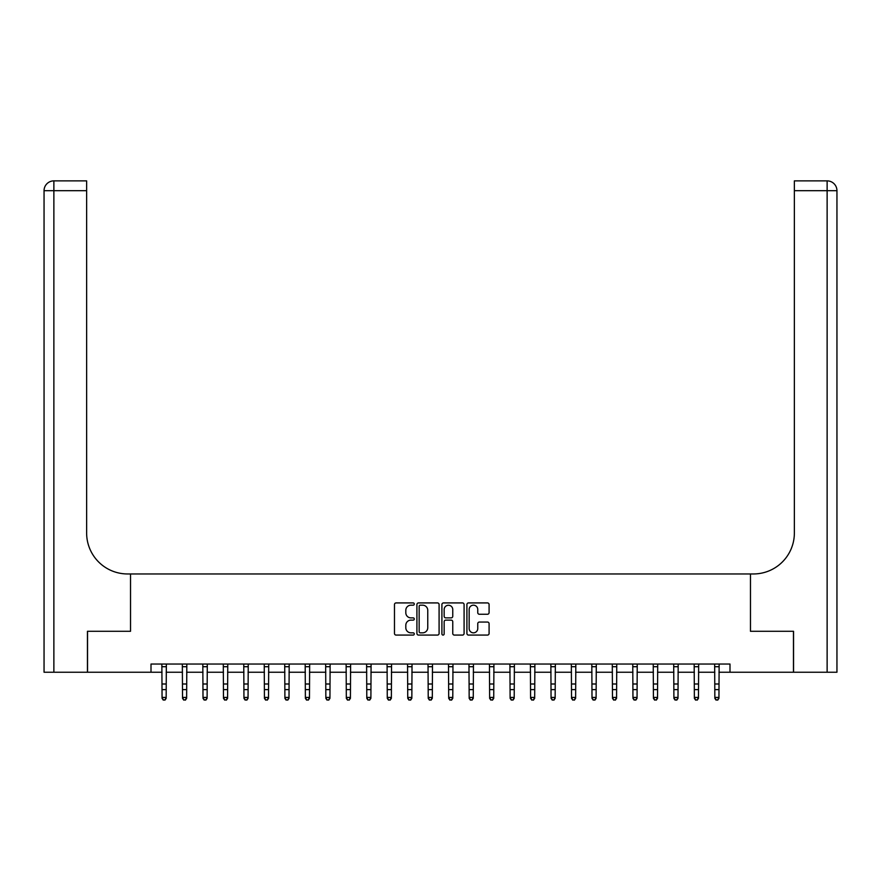 <?xml version="1.0" encoding="UTF-8"?>
<svg xmlns="http://www.w3.org/2000/svg" width="881" height="881" viewBox="0 0 881 881"><rect width="100%" height="100%" fill="white"/><g stroke="black" fill="none" stroke-linecap="round" stroke-linejoin="round"><path stroke-width="1.32" d="M414.29 604.047A1.123 1.123 0 0 0 413.167 602.923L396.087 602.923A1.608 1.608 0 0 0 394.479 604.531L394.479 633.472A1.608 1.608 0 0 0 396.087 635.08L413.167 635.08A1.123 1.123 0 0 0 414.29 633.957A1.123 1.123 0 0 0 413.167 632.833L410.953 632.833A5.143 5.143 0 0 1 405.811 627.679L405.811 625.268A5.143 5.143 0 0 1 410.953 620.125L413.167 620.125A1.123 1.123 0 0 0 414.29 619.002A1.123 1.123 0 0 0 413.167 617.878L410.953 617.878A5.143 5.143 0 0 1 405.811 612.736L405.811 610.324A5.143 5.143 0 0 1 410.953 605.181L413.167 605.181A1.123 1.123 0 0 0 414.29 604.047M487.49 614.255A1.608 1.608 0 0 0 489.087 612.647L489.087 604.531A1.608 1.608 0 0 0 487.49 602.923L468.516 602.923A1.608 1.608 0 0 0 466.908 604.531L466.908 633.472A1.608 1.608 0 0 0 468.516 635.08L487.49 635.08A1.608 1.608 0 0 0 489.087 633.472L489.087 623.66A1.608 1.608 0 0 0 487.49 622.052L479.363 622.052A1.608 1.608 0 0 0 477.755 623.66L477.755 628.527A4.306 4.306 0 0 1 473.46 632.833A4.306 4.306 0 0 1 469.155 628.527L469.155 609.476A4.306 4.306 0 0 1 473.46 605.181A4.306 4.306 0 0 1 477.755 609.476L477.755 612.647A1.608 1.608 0 0 0 479.363 614.255L487.49 614.255M836.95 672.236L836.95 190.692L836.95 672.236L793.55 672.236L793.55 631.292L750.469 631.292L793.462 631.292L793.462 672.236L729.997 672.236L729.997 664.043L151.003 664.043L151.003 672.236L162.06 672.236M151.003 672.236L87.538 672.236L87.538 631.292L130.531 631.292L130.531 573.96L750.469 573.96L750.469 631.292L750.469 573.96L753.42 573.96A40.944 40.944 0 0 0 794.365 533.016L794.365 180.869L827.127 180.869L794.365 180.869M439.09 604.531A1.608 1.608 0 0 0 437.483 602.923L418.519 602.923A1.608 1.608 0 0 0 416.911 604.531L416.911 633.472A1.608 1.608 0 0 0 418.519 635.08L437.483 635.08A1.608 1.608 0 0 0 439.09 633.472L439.09 604.531M443.517 602.923L462.481 602.923A1.608 1.608 0 0 1 464.089 604.531L464.089 633.472A1.608 1.608 0 0 1 462.481 635.08L454.365 635.08A1.608 1.608 0 0 1 452.757 633.472L452.757 621.733A1.608 1.608 0 0 0 451.149 620.125L445.764 620.125A1.608 1.608 0 0 0 444.156 621.733L444.156 633.957A1.123 1.123 0 0 1 443.033 635.08A1.123 1.123 0 0 1 441.91 633.957L441.91 604.531A1.608 1.608 0 0 1 443.517 602.923M166.157 672.236L182.532 672.236M186.629 672.236L203.004 672.236M207.101 672.236L223.477 672.236M227.573 672.236L243.949 672.236M248.046 672.236L264.432 672.236M268.518 672.236L284.904 672.236M289.001 672.236L305.377 672.236M309.473 672.236L325.849 672.236M329.946 672.236L346.321 672.236M350.418 672.236L366.793 672.236M370.89 672.236L387.266 672.236M391.362 672.236L407.738 672.236M411.834 672.236L428.221 672.236M432.307 672.236L448.693 672.236M452.779 672.236L469.166 672.236M473.262 672.236L489.638 672.236M493.734 672.236L510.11 672.236M514.207 672.236L530.582 672.236M534.679 672.236L551.054 672.236M555.151 672.236L571.527 672.236M575.623 672.236L591.999 672.236M596.096 672.236L612.482 672.236M616.568 672.236L632.954 672.236M637.051 672.236L653.427 672.236M657.523 672.236L673.899 672.236M677.996 672.236L694.371 672.236M698.468 672.236L714.843 672.236M718.94 672.236L729.997 672.236M420.281 605.181A1.123 1.123 0 0 0 419.158 606.304L419.158 631.699A1.123 1.123 0 0 0 420.281 632.833L422.616 632.833A5.143 5.143 0 0 0 427.759 627.679L427.759 610.324A5.143 5.143 0 0 0 422.616 605.181L420.281 605.181M452.757 609.553A4.306 4.306 0 0 0 448.462 605.258A4.306 4.306 0 0 0 444.156 609.553L444.156 616.271A1.608 1.608 0 0 0 445.764 617.878L451.149 617.878A1.608 1.608 0 0 0 452.757 616.271L452.757 609.553M166.344 664.043L166.157 698.325L164.923 700.131L163.293 699.767L164.923 700.131M161.862 664.043L162.06 697.422L166.157 697.422L164.923 699.767M163.293 700.131L162.06 698.325L162.06 697.422L163.293 699.767M186.827 664.043L186.629 698.325L185.395 700.131L183.766 699.767L185.395 700.131M182.334 664.043L182.532 697.422L186.629 697.422L185.395 699.767M183.766 700.131L182.532 698.325L182.532 697.422L183.766 699.767M207.299 664.043L207.101 698.325L205.868 700.131L204.238 699.767L205.868 700.131M202.817 664.043L203.004 697.422L207.101 697.422L205.868 699.767M204.238 700.131L203.004 698.325L203.004 697.422L204.238 699.767M227.772 664.043L227.573 698.325L226.351 700.131L224.71 699.767L226.351 700.131M223.289 664.043L223.477 697.422L227.573 697.422L226.351 699.767M224.71 700.131L223.477 698.325L223.477 697.422L224.71 699.767M248.244 664.043L248.046 698.325L246.823 700.131L245.182 699.767L246.823 700.131M243.762 664.043L243.949 697.422L248.046 697.422L246.823 699.767M245.182 700.131L243.949 698.325L243.949 697.422L245.182 699.767M87.45 631.292L130.531 631.292L130.531 573.96L127.58 573.96A40.944 40.944 0 0 1 86.635 533.016L86.635 190.692L53.873 190.692L53.873 672.236L87.45 672.236L87.45 631.292M53.873 672.236L44.05 672.236L44.05 190.692A9.823 9.823 0 0 1 53.873 180.869L86.635 180.869L86.635 190.692M86.635 180.869L53.873 180.869A9.823 9.823 0 0 0 44.05 190.692L53.873 190.692L53.873 180.869M127.58 573.96A40.944 40.944 0 0 1 86.635 533.016M827.127 672.236L827.127 190.692L836.95 190.692A9.823 9.823 0 0 0 827.127 180.869A9.823 9.823 0 0 1 836.95 190.692L836.95 573.96M753.42 573.96A40.944 40.944 0 0 0 794.365 533.016M268.716 664.043L268.518 698.325L267.295 700.131L265.655 699.767L267.295 700.131M264.234 664.043L264.432 697.422L268.518 697.422L267.295 699.767M265.655 700.131L264.432 698.325L264.432 697.422L265.655 699.767M289.188 664.043L289.001 698.325L287.768 700.131L286.127 699.767L287.768 700.131M284.706 664.043L284.904 697.422L289.001 697.422L287.768 699.767M286.127 700.131L284.904 698.325L284.904 697.422L286.127 699.767M309.66 664.043L309.473 698.325L308.24 700.131L306.599 699.767L308.24 700.131M305.178 664.043L305.377 697.422L309.473 697.422L308.24 699.767M306.599 700.131L305.377 698.325L305.377 697.422L306.599 699.767M330.133 664.043L329.946 698.325L328.712 700.131L327.071 699.767L328.712 700.131M325.651 664.043L325.849 697.422L329.946 697.422L328.712 699.767M327.071 700.131L325.849 698.325L325.849 697.422L327.071 699.767M350.616 664.043L350.418 698.325L349.184 700.131L347.555 699.767L349.184 700.131M346.123 664.043L346.321 697.422L350.418 697.422L349.184 699.767M347.555 700.131L346.321 698.325L346.321 697.422L347.555 699.767M371.088 664.043L370.89 698.325L369.657 700.131L368.027 699.767L369.657 700.131M366.606 664.043L366.793 697.422L370.89 697.422L369.657 699.767M368.027 700.131L366.793 698.325L366.793 697.422L368.027 699.767M391.56 664.043L391.362 698.325L390.14 700.131L388.499 699.767L390.14 700.131M387.078 664.043L387.266 697.422L391.362 697.422L390.14 699.767M388.499 700.131L387.266 698.325L387.266 697.422L388.499 699.767M412.033 664.043L411.834 698.325L410.612 700.131L408.971 699.767L410.612 700.131M407.551 664.043L407.738 697.422L411.834 697.422L410.612 699.767M408.971 700.131L407.738 698.325L407.738 697.422L408.971 699.767M432.505 664.043L432.307 698.325L431.084 700.131L429.443 699.767L431.084 700.131M428.023 664.043L428.221 697.422L432.307 697.422L431.084 699.767M429.443 700.131L428.221 698.325L428.221 697.422L429.443 699.767M452.977 664.043L452.779 698.325L451.557 700.131L449.916 699.767L451.557 700.131M448.495 664.043L448.693 697.422L452.779 697.422L451.557 699.767M449.916 700.131L448.693 698.325L448.693 697.422L449.916 699.767M473.449 664.043L473.262 698.325L472.029 700.131L470.388 699.767L472.029 700.131M468.967 664.043L469.166 697.422L473.262 697.422L472.029 699.767M470.388 700.131L469.166 698.325L469.166 697.422L470.388 699.767M493.922 664.043L493.734 698.325L492.501 700.131L490.86 699.767L492.501 700.131M489.44 664.043L489.638 697.422L493.734 697.422L492.501 699.767M490.86 700.131L489.638 698.325L489.638 697.422L490.86 699.767M514.394 664.043L514.207 698.325L512.973 700.131L511.343 699.767L512.973 700.131M509.912 664.043L510.11 697.422L514.207 697.422L512.973 699.767M511.343 700.131L510.11 698.325L510.11 697.422L511.343 699.767M534.877 664.043L534.679 698.325L533.446 700.131L531.816 699.767L533.446 700.131M530.384 664.043L530.582 697.422L534.679 697.422L533.446 699.767M531.816 700.131L530.582 698.325L530.582 697.422L531.816 699.767M555.349 664.043L555.151 698.325L553.929 700.131L552.288 699.767L553.929 700.131M550.867 664.043L551.054 697.422L555.151 697.422L553.929 699.767M552.288 700.131L551.054 698.325L551.054 697.422L552.288 699.767M575.822 664.043L575.623 698.325L574.401 700.131L572.76 699.767L574.401 700.131M571.34 664.043L571.527 697.422L575.623 697.422L574.401 699.767M572.76 700.131L571.527 698.325L571.527 697.422L572.76 699.767M596.294 664.043L596.096 698.325L594.873 700.131L593.232 699.767L594.873 700.131M591.812 664.043L591.999 697.422L596.096 697.422L594.873 699.767M593.232 700.131L591.999 698.325L591.999 697.422L593.232 699.767M616.766 664.043L616.568 698.325L615.345 700.131L613.705 699.767L615.345 700.131M612.284 664.043L612.482 697.422L616.568 697.422L615.345 699.767M613.705 700.131L612.482 698.325L612.482 697.422L613.705 699.767M637.238 664.043L637.051 698.325L635.818 700.131L634.177 699.767L635.818 700.131M632.756 664.043L632.954 697.422L637.051 697.422L635.818 699.767M634.177 700.131L632.954 698.325L632.954 697.422L634.177 699.767M657.711 664.043L657.523 698.325L656.29 700.131L654.649 699.767L656.29 700.131M653.228 664.043L653.427 697.422L657.523 697.422L656.29 699.767M654.649 700.131L653.427 698.325L653.427 697.422L654.649 699.767M678.183 664.043L677.996 698.325L676.762 700.131L675.132 699.767L676.762 700.131M673.701 664.043L673.899 697.422L677.996 697.422L676.762 699.767M675.132 700.131L673.899 698.325L673.899 697.422L675.132 699.767M698.666 664.043L698.468 698.325L697.234 700.131L695.605 699.767L697.234 700.131M694.173 664.043L694.371 697.422L698.468 697.422L697.234 699.767M695.605 700.131L694.371 698.325L694.371 697.422L695.605 699.767M719.138 664.043L718.94 698.325L717.707 700.131L716.077 699.767L717.707 700.131M714.656 664.043L714.843 697.422L718.94 697.422L717.707 699.767M716.077 700.131L714.843 698.325L714.843 697.422L716.077 699.767M166.157 683.997L162.06 683.997M166.157 689.614L162.06 689.614M166.157 666.708L162.06 666.708M186.629 683.997L182.532 683.997M186.629 689.614L182.532 689.614M186.629 666.708L182.532 666.708M207.101 683.997L203.004 683.997M207.101 689.614L203.004 689.614M207.101 666.708L203.004 666.708M227.573 683.997L223.477 683.997M227.573 689.614L223.477 689.614M227.573 666.708L223.477 666.708M248.046 683.997L243.949 683.997M248.046 689.614L243.949 689.614M248.046 666.708L243.949 666.708M827.127 180.869L827.127 190.692L794.365 190.692M268.518 683.997L264.432 683.997M268.518 689.614L264.432 689.614M268.518 666.708L264.432 666.708M289.001 683.997L284.904 683.997M289.001 689.614L284.904 689.614M289.001 666.708L284.904 666.708M309.473 683.997L305.377 683.997M309.473 689.614L305.377 689.614M309.473 666.708L305.377 666.708M329.946 683.997L325.849 683.997M329.946 689.614L325.849 689.614M329.946 666.708L325.849 666.708M350.418 683.997L346.321 683.997M350.418 689.614L346.321 689.614M350.418 666.708L346.321 666.708M370.89 683.997L366.793 683.997M370.89 689.614L366.793 689.614M370.89 666.708L366.793 666.708M391.362 683.997L387.266 683.997M391.362 689.614L387.266 689.614M391.362 666.708L387.266 666.708M411.834 683.997L407.738 683.997M411.834 689.614L407.738 689.614M411.834 666.708L407.738 666.708M432.307 683.997L428.221 683.997M432.307 689.614L428.221 689.614M432.307 666.708L428.221 666.708M452.779 683.997L448.693 683.997M452.779 689.614L448.693 689.614M452.779 666.708L448.693 666.708M473.262 683.997L469.166 683.997M473.262 689.614L469.166 689.614M473.262 666.708L469.166 666.708M493.734 683.997L489.638 683.997M493.734 689.614L489.638 689.614M493.734 666.708L489.638 666.708M514.207 683.997L510.11 683.997M514.207 689.614L510.11 689.614M514.207 666.708L510.11 666.708M534.679 683.997L530.582 683.997M534.679 689.614L530.582 689.614M534.679 666.708L530.582 666.708M555.151 683.997L551.054 683.997M555.151 689.614L551.054 689.614M555.151 666.708L551.054 666.708M575.623 683.997L571.527 683.997M575.623 689.614L571.527 689.614M575.623 666.708L571.527 666.708M596.096 683.997L591.999 683.997M596.096 689.614L591.999 689.614M596.096 666.708L591.999 666.708M616.568 683.997L612.482 683.997M616.568 689.614L612.482 689.614M616.568 666.708L612.482 666.708M637.051 683.997L632.954 683.997M637.051 689.614L632.954 689.614M637.051 666.708L632.954 666.708M657.523 683.997L653.427 683.997M657.523 689.614L653.427 689.614M657.523 666.708L653.427 666.708M677.996 683.997L673.899 683.997M677.996 689.614L673.899 689.614M677.996 666.708L673.899 666.708M698.468 683.997L694.371 683.997M698.468 689.614L694.371 689.614M698.468 666.708L694.371 666.708M718.94 683.997L714.843 683.997M718.94 689.614L714.843 689.614M718.94 666.708L714.843 666.708"/></g></svg>
